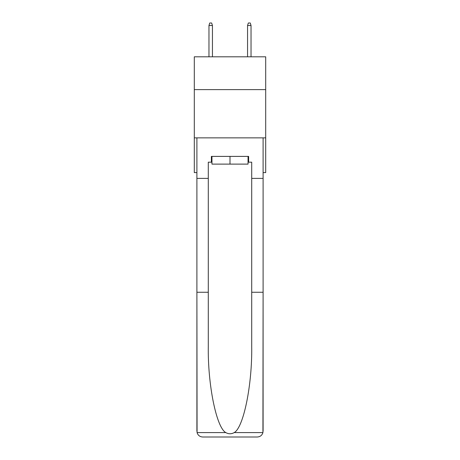 <?xml version="1.0" encoding="UTF-8"?>
<svg xmlns="http://www.w3.org/2000/svg" width="460" height="460" viewBox="0 0 460 460"><rect width="100%" height="100%" fill="white"/><g stroke="black" fill="none" stroke-linecap="round" stroke-linejoin="round"><path stroke-width="0.69" d="M265.702 89.62L265.702 56.81L194.298 56.81L194.298 89.62L265.702 89.62L265.702 172.603L263.097 172.603M265.702 137.868L194.298 137.868L194.298 89.62M194.298 137.868L194.298 172.603L196.903 172.603M248.043 156.394L248.043 164.111L211.956 164.111L211.956 156.394M230 156.394L230 164.111M248.043 162.184L248.624 162.184L248.624 156.394L211.376 156.394L211.376 162.184L208.288 162.184L208.288 292.261L196.903 292.261L197.07 432.595C197.949 435.338 199.824 436.804 202.693 437L217.361 437M202.693 437L257.307 437L202.693 437M242.638 437L257.307 437C260.176 436.804 262.05 435.338 262.93 432.595L263.097 292.261L263.097 431.21M208.288 292.261L208.288 346.242C207.69 384.594 216.401 427.558 225.797 432.595C228.597 434.154 231.397 434.154 234.203 432.595C243.599 427.558 252.31 384.594 251.712 346.242L251.712 162.184L248.624 162.184M196.903 431.21L196.903 137.868L263.097 137.868L263.097 178.394L251.712 178.394M208.288 178.394L196.903 178.394M263.097 178.394L263.097 292.261L251.712 292.261M211.376 162.184L211.956 162.184M212.439 56.81L212.439 25.507L208.966 25.507L208.966 56.81M208.966 25.507L209.737 23L211.663 23L212.439 25.507M247.56 25.507L248.337 23L250.263 23L251.033 25.507L247.56 25.507L247.56 56.81M251.033 25.507L251.033 56.81M197.07 432.595L225.797 432.595M234.203 432.595L262.93 432.595"/></g></svg>
